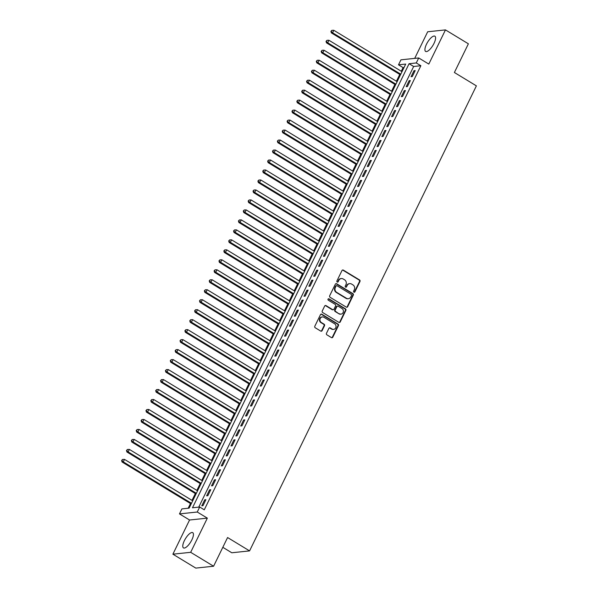 <?xml version="1.0" encoding="UTF-8"?>
<svg xmlns="http://www.w3.org/2000/svg" width="598" height="598" viewBox="0 0 598 598"><rect width="100%" height="100%" fill="white"/><g stroke="black" fill="none" stroke-linecap="round" stroke-linejoin="round"><path stroke-width="0.9" d="M353.934 292.183A0.785 0.71 84 0 0 354.898 291.884L359.974 281.471A1.121 1.017 84 0 0 359.555 279.946L343.357 270.117A1.121 1.017 84 0 0 341.981 270.55L336.906 280.955A0.785 0.71 84 0 0 337.616 282.121A0.785 0.71 84 0 0 338.162 281.725L338.819 280.372A3.595 3.259 84 0 1 343.23 278.989L344.575 279.804A3.595 3.259 84 0 1 345.928 284.693L345.27 286.038A0.785 0.71 84 0 0 345.98 287.204A0.785 0.71 84 0 0 346.534 286.801L347.184 285.455A3.595 3.259 84 0 1 351.594 284.065L352.947 284.887A3.595 3.259 84 0 1 354.293 289.768L353.635 291.114A0.785 0.71 84 0 0 353.934 292.183M354.106 292.258A0.785 0.71 84 0 0 354.42 291.929L359.495 281.523A1.121 1.017 84 0 0 359.069 279.999L342.878 270.169A1.121 1.017 84 0 0 342.527 270.034M337.369 282.099A0.785 0.71 84 0 0 337.683 281.77L338.819 280.372M345.741 287.182A0.785 0.71 84 0 0 346.048 286.853L347.184 285.455M191.853 539.882A8.918 3.102 -58.7 0 0 192.735 532.654A8.918 3.102 -58.7 0 0 184.356 540.674A8.918 3.102 -58.7 0 0 183.481 547.903A8.918 3.102 -58.7 0 0 191.853 539.882M433.999 43.415A8.918 3.102 -58.7 0 0 434.881 36.186A8.918 3.102 -58.7 0 0 426.501 44.207A8.918 3.102 -58.7 0 0 425.619 51.435A8.918 3.102 -58.7 0 0 433.999 43.415M326.471 333.31A1.121 1.017 84 0 0 326.889 334.835L331.434 337.593A1.121 1.017 84 0 0 332.817 337.16L338.453 325.604A1.121 1.017 84 0 0 338.027 324.079L321.836 314.242A1.121 1.017 84 0 0 320.461 314.675L314.817 326.239A1.121 1.017 84 0 0 315.243 327.764L320.73 331.09A1.121 1.017 84 0 0 322.105 330.657L324.52 325.716A1.121 1.017 84 0 0 324.101 324.191L321.373 322.539A3.005 2.721 84 0 1 322.337 316.933A3.005 2.721 84 0 1 323.929 317.299L334.596 323.765A3.005 2.721 84 0 1 333.632 329.371A3.005 2.721 84 0 1 332.04 329.005L330.26 327.928A1.121 1.017 84 0 0 328.885 328.362L326.471 333.31M199.695 507.022L197.258 512.015L179.475 513.891L181.912 508.898L189.118 508.136L405.713 64.061L398.5 64.823L400.937 59.83L418.72 57.961L416.283 62.947L409.077 63.709L192.481 507.784L199.695 507.022L204.277 509.81L420.865 65.728L416.283 62.947M418.72 57.961L428.803 64.076L445.473 29.9L468.384 43.811L454.39 72.5L476.389 85.858L249.575 550.893L227.584 537.535L213.591 566.224L190.672 552.313L207.342 518.137L197.258 512.015M346.294 307.133A1.121 1.017 84 0 0 347.67 306.699L353.306 295.135A1.121 1.017 84 0 0 352.887 293.611L336.689 283.781A1.121 1.017 84 0 0 335.314 284.214L329.677 295.771A1.121 1.017 84 0 0 330.096 297.296L346.294 307.133M345.883 310.369L340.24 321.926A1.121 1.017 84 0 1 338.864 322.359L322.673 312.53A1.121 1.017 84 0 1 322.247 311.005L324.662 306.056A1.121 1.017 84 0 1 326.037 305.623L332.608 309.615A1.121 1.017 84 0 0 333.983 309.181L335.583 305.899A1.121 1.017 84 0 0 335.164 304.375L328.324 300.218A0.785 0.71 84 0 1 328.579 298.753A0.785 0.71 84 0 1 328.997 298.851L345.457 308.845A1.121 1.017 84 0 1 345.883 310.369L345.397 310.422L339.761 321.978L340.24 321.926M213.591 566.224L195.8 568.1L172.889 554.189L190.672 552.313M445.473 29.9L427.682 31.776L414.706 58.38M412.276 76.574L415.191 70.586L413.988 70.713L411.073 76.701L412.276 76.574M407.402 86.553L410.325 80.566L409.122 80.693L406.206 86.68L407.402 86.553M402.536 96.532L405.459 90.545L404.255 90.672L401.333 96.659L402.536 96.532M397.67 106.511L400.593 100.524L399.389 100.651L396.467 106.638L397.67 106.511M392.804 116.49L395.726 110.503L394.523 110.63L391.6 116.617L392.804 116.49M387.938 126.47L390.86 120.482L389.657 120.609L386.734 126.597L387.938 126.47M383.071 136.449L385.987 130.461L384.791 130.588L381.868 136.576L383.071 136.449M378.205 146.428L381.12 140.44L379.924 140.567L377.002 146.555L378.205 146.428M373.331 156.407L376.254 150.419L375.051 150.547L372.135 156.534L373.331 156.407M368.465 166.386L371.388 160.399L370.184 160.526L367.269 166.513L368.465 166.386M363.599 176.365L366.522 170.378L365.318 170.505L362.395 176.492L363.599 176.365M358.733 186.344L361.655 180.357L360.452 180.484L357.529 186.471L358.733 186.344M353.867 196.323L356.789 190.336L355.586 190.463L352.663 196.45L353.867 196.323M349 206.303L351.916 200.315L350.72 200.442L347.797 206.43L349 206.303M344.134 216.282L347.049 210.294L345.853 210.421L342.931 216.409L344.134 216.282M339.268 226.261L342.183 220.273L340.98 220.4L338.064 226.388L339.268 226.261M334.394 236.24L337.317 230.252L336.113 230.38L333.198 236.367L334.394 236.24M329.528 246.219L332.451 240.232L331.247 240.359L328.332 246.346L329.528 246.219M324.662 256.198L327.584 250.211L326.381 250.338L323.458 256.325L324.662 256.198M319.795 266.185L322.718 260.19L321.515 260.317L318.592 266.304L319.795 266.185M314.929 276.164L317.852 270.176L316.648 270.296L313.726 276.283L314.929 276.164M310.063 286.143L312.978 280.156L311.782 280.275L308.86 286.263L310.063 286.143M305.197 296.122L308.112 290.135L306.916 290.254L303.993 296.242L305.197 296.122M300.323 306.101L303.246 300.114L302.042 300.241L299.127 306.228L300.323 306.101M295.457 316.08L298.38 310.093L297.176 310.22L294.261 316.207L295.457 316.08M290.591 326.06L293.513 320.072L292.31 320.199L289.387 326.187L290.591 326.06M285.724 336.039L288.647 330.051L287.444 330.178L284.521 336.166L285.724 336.039M280.858 346.018L283.781 340.03L282.577 340.157L279.655 346.145L280.858 346.018M275.992 355.997L278.915 350.009L277.711 350.136L274.788 356.124L275.992 355.997M271.126 365.976L274.041 359.989L272.845 360.116L269.922 366.103L271.126 365.976M266.26 375.955L269.175 369.968L267.971 370.095L265.056 376.082L266.26 375.955M261.386 385.934L264.309 379.947L263.105 380.074L260.19 386.061L261.386 385.934M256.52 395.913L259.442 389.926L258.239 390.053L255.324 396.04L256.52 395.913M251.653 405.893L254.576 399.905L253.373 400.032L250.45 406.02L251.653 405.893M246.787 415.872L249.71 409.884L248.506 410.011L245.584 415.999L246.787 415.872M241.921 425.851L244.844 419.863L243.64 419.99L240.717 425.978L241.921 425.851M237.055 435.83L239.97 429.842L238.774 429.969L235.851 435.957L237.055 435.83M232.188 445.809L235.104 439.822L233.908 439.949L230.985 445.936L232.188 445.809M227.322 455.788L230.237 449.801L229.034 449.928L226.119 455.915L227.322 455.788M222.449 465.767L225.371 459.78L224.168 459.907L221.253 465.894L222.449 465.767M217.582 475.746L220.505 469.759L219.302 469.886L216.379 475.873L217.582 475.746M212.716 485.726L215.639 479.738L214.435 479.865L211.513 485.853L212.716 485.726M207.85 495.705L210.773 489.717L209.569 489.844L206.646 495.832L207.85 495.705M420.865 65.728L413.659 66.49L198.745 507.126M204.703 499.823L201.78 505.811L202.984 505.684L205.906 499.696L204.703 499.823L205.577 500.354M404.031 67.507L403.082 67.604L401.295 71.267M399.756 74.421L396.429 81.246M394.889 84.4L391.563 91.225M390.023 94.379L386.697 101.204M385.157 104.358L381.83 111.183M380.291 114.338L376.964 121.162M375.424 124.317L372.091 131.141M370.558 134.296L367.224 141.121M365.684 144.275L362.358 151.1M360.818 154.254L357.492 161.079M355.952 164.233L352.626 171.058M351.086 174.212L347.759 181.037M346.22 184.191L342.893 191.016M341.353 194.171L338.027 200.995M336.487 204.15L333.153 210.974M331.613 214.129L328.287 220.954M326.747 224.108L323.421 230.933M321.881 234.087L318.555 240.912M317.015 244.066L313.688 250.891M312.149 254.045L308.822 260.87M307.282 264.024L303.956 270.849M302.416 274.004L299.082 280.828M297.55 283.983L294.216 290.807M292.676 293.962L289.35 300.787M287.81 303.941L284.484 310.766M282.944 313.92L279.617 320.745M278.077 323.899L274.751 330.724M273.211 333.878L269.885 340.703M268.345 343.857L265.019 350.682M263.479 353.837L260.145 360.661M258.613 363.816L255.279 370.64M253.739 373.795L250.413 380.62M248.873 383.774L245.546 390.599M244.006 393.753L240.68 400.578M239.14 403.732L235.814 410.557M234.274 413.711L230.948 420.536M229.408 423.69L226.074 430.515M224.542 433.67L221.208 440.494M219.668 443.649L216.341 450.473M214.802 453.628L211.475 460.453M209.935 463.614L206.609 470.432M205.069 473.594L201.743 480.411M200.203 483.573L196.877 490.39M195.337 493.552L192.01 500.369M190.47 503.531L188.168 508.24M222.815 547.312L231.792 552.769L249.575 550.893M207.342 518.137L189.559 520.006L172.889 554.189M189.559 520.006L179.475 513.891M403.082 67.604L398.5 64.823M413.659 66.49L409.077 63.709M413.988 70.713L414.87 71.252M409.122 80.693L410.004 81.231M404.255 90.672L405.138 91.21M399.389 100.651L400.271 101.189M394.523 110.63L395.405 111.168M389.657 120.609L390.531 121.147M384.791 130.588L385.665 131.126M379.924 140.567L380.799 141.106M375.051 150.547L375.933 151.085M370.184 160.526L371.066 161.064M365.318 170.505L366.2 171.043M360.452 180.484L361.334 181.022M355.586 190.463L356.468 191.001M350.72 200.442L351.594 200.98M345.853 210.421L346.728 210.959M340.98 220.4L341.862 220.939M336.113 230.38L336.995 230.918M331.247 240.359L332.129 240.897M326.381 250.338L327.263 250.876M321.515 260.317L322.397 260.855M316.648 270.296L317.523 270.834M311.782 280.275L312.657 280.813M306.916 290.254L307.791 290.792M302.042 300.241L302.924 300.772M297.176 310.22L298.058 310.751M292.31 320.199L293.192 320.73M287.444 330.178L288.326 330.709M282.577 340.157L283.459 340.688M277.711 350.136L278.586 350.667M272.845 360.116L273.72 360.646M267.971 370.095L268.853 370.625M263.105 380.074L263.987 380.605M258.239 390.053L259.121 390.584M253.373 400.032L254.255 400.563M248.506 410.011L249.388 410.542M243.64 419.99L244.515 420.521M238.774 429.969L239.649 430.5M233.908 439.949L234.782 440.479M229.034 449.928L229.916 450.458M224.168 459.907L225.05 460.438M219.302 469.886L220.184 470.417M214.435 479.865L215.317 480.396M209.569 489.844L210.451 490.375M349.688 283.631L349.21 283.684A3.595 3.259 84 0 0 346.705 285.508M341.323 278.548L340.845 278.601A3.595 3.259 84 0 0 338.341 280.425M346.646 307.26A1.121 1.017 84 0 0 347.191 306.744L352.827 295.188A1.121 1.017 84 0 0 352.409 293.663L336.211 283.833A1.121 1.017 84 0 0 335.859 283.699M351.527 295.449A0.785 0.71 84 0 0 351.228 294.38L337.01 285.754A0.785 0.71 84 0 0 336.046 286.053L335.358 287.474A3.595 3.259 84 0 0 336.704 292.362L346.421 298.26A3.595 3.259 84 0 0 350.832 296.87L351.527 295.449M336.599 285.657L336.113 285.709A0.785 0.71 84 0 0 335.568 286.106L336.046 286.053M348.328 298.694L347.849 298.746A3.595 3.259 84 0 1 345.943 298.312L336.226 292.407A3.595 3.259 84 0 1 334.873 287.526L335.568 286.106M339.216 322.494A1.121 1.017 84 0 0 339.761 321.978M333.198 309.749L332.72 309.801A1.121 1.017 84 0 1 332.129 309.659L325.559 305.675A1.121 1.017 84 0 0 325.207 305.548M345.397 310.422A1.121 1.017 84 0 0 344.979 308.897L328.511 298.903A0.785 0.71 84 0 0 328.339 298.828M339.425 313.748A3.005 2.721 84 0 0 343.379 311.745A3.005 2.721 84 0 0 341.981 308.508L338.221 306.228A1.121 1.017 84 0 0 336.846 306.662L335.246 309.943A1.121 1.017 84 0 0 335.665 311.468L338.939 313.801A3.005 2.721 84 0 0 340.531 314.167L341.017 314.114M337.623 306.094L337.145 306.139A1.121 1.017 84 0 0 336.36 306.714L336.846 306.662M338.939 313.801L335.186 311.521A1.121 1.017 84 0 1 334.76 309.996L336.36 306.714M333.632 329.371L333.146 329.423A3.005 2.721 84 0 1 331.554 329.057L329.782 327.981A1.121 1.017 84 0 0 329.431 327.854M322.337 316.933L321.859 316.977A3.005 2.721 84 0 0 320.894 322.584L321.373 322.539M321.081 331.225A1.121 1.017 84 0 0 321.627 330.709L324.041 325.768A1.121 1.017 84 0 0 323.615 324.236L320.894 322.584M331.785 337.721A1.121 1.017 84 0 0 332.331 337.212L337.967 325.656A1.121 1.017 84 0 0 337.549 324.123L321.35 314.294A1.121 1.017 84 0 0 320.999 314.167M401.991 71.685L333.781 30.274L332.57 32.77L331.367 32.897L400.451 74.84M331.382 31.335L331.868 30.341L330.896 31.388L332.57 32.77L400.772 74.182M331.868 30.341L333.781 30.274M331.367 32.897L330.896 31.388M397.124 81.664L328.915 40.253L327.697 42.75L326.501 42.877L395.584 84.819M326.515 41.314L327.001 40.32L326.03 41.367L327.697 42.75L395.906 84.161M327.001 40.32L328.915 40.253M326.501 42.877L326.03 41.367M392.258 91.644L324.049 50.232L322.83 52.729L321.634 52.856L390.718 94.798M321.649 51.293L322.135 50.299L321.163 51.346L322.83 52.729L391.04 94.14M322.135 50.299L324.049 50.232M321.634 52.856L321.163 51.346M387.392 101.623L319.183 60.211L317.964 62.708L316.761 62.835L385.852 104.777M316.776 61.273L317.261 60.278L316.297 61.325L317.964 62.708L386.173 104.119M317.261 60.278L319.183 60.211M316.761 62.835L316.297 61.325M382.526 111.602L314.316 70.19L313.098 72.687L311.894 72.814L380.986 114.756M311.909 71.252L312.395 70.258L311.431 71.304L313.098 72.687L381.307 114.098M312.395 70.258L314.316 70.19M311.894 72.814L311.431 71.304M377.652 121.581L309.45 80.169L308.232 82.666L307.028 82.793L376.12 124.735M307.043 81.231L307.529 80.237L306.565 81.283L308.232 82.666L376.441 124.078M307.529 80.237L309.45 80.169M307.028 82.793L306.565 81.283M372.786 131.56L304.584 90.148L303.365 92.645L302.162 92.772L371.246 134.714M302.177 91.21L302.663 90.216L301.698 91.262L303.365 92.645L371.575 134.057M302.663 90.216L304.584 90.148M302.162 92.772L301.698 91.262M367.92 141.539L299.71 100.128L298.499 102.624L297.296 102.751L366.38 144.694M297.311 101.189L297.797 100.195L296.832 101.241L298.499 102.624L366.701 144.036M297.797 100.195L299.71 100.128M297.296 102.751L296.832 101.241M363.053 151.518L294.844 110.107L293.633 112.603L292.429 112.73L361.513 154.673M292.444 111.168L292.93 110.174L291.959 111.221L293.633 112.603L361.835 154.015M292.93 110.174L294.844 110.107M292.429 112.73L291.959 111.221M358.187 161.497L289.978 120.086L288.759 122.583L287.563 122.71L356.647 164.652M287.578 121.147L288.064 120.153L287.092 121.2L288.759 122.583L356.969 163.994M288.064 120.153L289.978 120.086M287.563 122.71L287.092 121.2M353.321 171.477L285.111 130.065L283.893 132.562L282.69 132.689L351.781 174.631M282.704 131.126L283.198 130.132L282.226 131.179L283.893 132.562L352.102 173.973M283.198 130.132L285.111 130.065M282.69 132.689L282.226 131.179M348.455 181.456L280.245 140.044L279.027 142.541L277.823 142.668L346.915 184.61M277.838 141.106L278.324 140.111L277.36 141.158L279.027 142.541L347.236 183.952M278.324 140.111L280.245 140.044M277.823 142.668L277.36 141.158M343.588 191.435L275.379 150.023L274.161 152.52L272.957 152.647L342.049 194.589M272.972 151.085L273.458 150.091L272.494 151.137L274.161 152.52L342.37 193.931M273.458 150.091L275.379 150.023M272.957 152.647L272.494 151.137M338.715 201.414L270.513 160.002L269.294 162.499L268.091 162.626L337.182 204.568M268.106 161.064L268.592 160.07L267.627 161.116L269.294 162.499L337.504 203.911M268.592 160.07L270.513 160.002M268.091 162.626L267.627 161.116M333.848 211.393L265.647 169.982L264.428 172.478L263.225 172.605L332.309 214.547M263.24 171.043L263.725 170.049L262.761 171.095L264.428 172.478L332.63 213.89M263.725 170.049L265.647 169.982M263.225 172.605L262.761 171.095M328.982 221.372L260.773 179.968L259.562 182.457L258.358 182.584L327.442 224.527M258.373 181.022L258.859 180.028L257.888 181.074L259.562 182.457L327.764 223.869M258.859 180.028L260.773 179.968M258.358 182.584L257.888 181.074M324.116 231.351L255.907 189.947L254.688 192.436L253.492 192.563L322.576 234.506M253.507 191.001L253.993 190.007L253.021 191.054L254.688 192.436L322.898 233.848M253.993 190.007L255.907 189.947M253.492 192.563L253.021 191.054M319.25 241.33L251.04 199.926L249.822 202.416L248.626 202.543L317.71 244.492M248.641 200.98L249.127 199.986L248.155 201.033L249.822 202.416L318.031 243.827M249.127 199.986L251.04 199.926M248.626 202.543L248.155 201.033M314.384 251.31L246.174 209.905L244.956 212.395L243.752 212.522L312.844 254.471M243.767 210.959L244.261 209.965L243.289 211.012L244.956 212.395L313.165 253.806M244.261 209.965L246.174 209.905M243.752 212.522L243.289 211.012M309.517 261.289L241.308 219.885L240.09 222.374L238.886 222.501L307.977 264.451M238.901 220.946L239.387 219.944L238.423 220.991L240.09 222.374L308.299 263.785M239.387 219.944L241.308 219.885M238.886 222.501L238.423 220.991M304.644 271.268L236.442 229.864L235.223 232.353L234.02 232.48L303.111 274.43M234.035 230.925L234.521 229.924L233.556 230.97L235.223 232.353L303.433 273.764M234.521 229.924L236.442 229.864M234.02 232.48L233.556 230.97M299.777 281.247L231.576 239.843L230.357 242.332L229.154 242.459L298.238 284.409M229.169 240.904L229.654 239.903L228.69 240.949L230.357 242.332L298.566 283.744M229.654 239.903L231.576 239.843M229.154 242.459L228.69 240.949M294.911 291.226L226.702 249.822L225.491 252.311L224.287 252.438L293.371 294.388M224.302 250.883L224.788 249.882L223.824 250.928L225.491 252.311L293.693 293.723M224.788 249.882L226.702 249.822M224.287 252.438L223.824 250.928M290.045 301.205L221.836 259.801L220.625 262.29L219.421 262.417L288.505 304.367M219.436 260.863L219.922 259.861L218.95 260.907L220.625 262.29L288.827 303.702M219.922 259.861L221.836 259.801M219.421 262.417L218.95 260.907M285.179 311.192L216.969 269.78L215.751 272.269L214.555 272.396L283.639 314.346M214.57 270.842L215.056 269.84L214.084 270.887L215.751 272.269L283.96 313.681M215.056 269.84L216.969 269.78M214.555 272.396L214.084 270.887M280.312 321.171L212.103 279.759L210.885 282.249L209.689 282.376L278.773 324.325M209.696 280.821L210.19 279.819L209.218 280.866L210.885 282.249L279.094 323.66M210.19 279.819L212.103 279.759M209.689 282.376L209.218 280.866M275.446 331.15L207.237 289.738L206.018 292.228L204.815 292.355L273.906 334.304M204.83 290.8L205.316 289.798L204.352 290.845L206.018 292.228L274.228 333.639M205.316 289.798L207.237 289.738M204.815 292.355L204.352 290.845M270.58 341.129L202.371 299.718L201.152 302.207L199.949 302.334L269.04 344.284M199.964 300.779L200.45 299.777L199.485 300.824L201.152 302.207L269.362 343.618M200.45 299.777L202.371 299.718M199.949 302.334L199.485 300.824M265.706 351.108L197.504 309.697L196.286 312.186L195.083 312.313L264.174 354.263M195.098 310.758L195.583 309.757L194.619 310.803L196.286 312.186L264.495 353.597M195.583 309.757L197.504 309.697M195.083 312.313L194.619 310.803M260.84 361.087L192.638 319.676L191.42 322.173L190.216 322.292L259.3 364.242M190.231 320.737L190.717 319.736L189.753 320.782L191.42 322.173L259.629 363.577M190.717 319.736L192.638 319.676M190.216 322.292L189.753 320.782M255.974 371.066L187.765 329.655L186.554 332.152L185.35 332.271L254.434 374.221M185.365 330.716L185.851 329.715L184.887 330.761L186.554 332.152L254.755 373.556M185.851 329.715L187.765 329.655M185.35 332.271L184.887 330.761M251.108 381.046L182.898 339.634L181.68 342.131L180.484 342.25L249.568 384.2M180.499 340.696L180.985 339.694L180.013 340.748L181.68 342.131L249.889 383.535M180.985 339.694L182.898 339.634M180.484 342.25L180.013 340.748M246.241 391.025L178.032 349.613L176.814 352.11L175.618 352.237L244.702 394.179M175.633 350.675L176.118 349.673L175.147 350.727L176.814 352.11L245.023 393.514M176.118 349.673L178.032 349.613M175.618 352.237L175.147 350.727M241.375 401.004L173.166 359.592L171.947 362.089L170.744 362.216L239.835 404.158M170.759 360.654L171.252 359.652L170.281 360.706L171.947 362.089L240.157 403.493M171.252 359.652L173.166 359.592M170.744 362.216L170.281 360.706M236.509 410.983L168.3 369.571L167.081 372.068L165.878 372.195L234.969 414.137M165.893 370.633L166.379 369.631L165.414 370.685L167.081 372.068L235.291 413.472M166.379 369.631L168.3 369.571M165.878 372.195L165.414 370.685M231.635 420.962L163.433 379.551L162.215 382.047L161.012 382.174L230.103 424.117M161.026 380.612L161.512 379.61L160.548 380.664L162.215 382.047L230.424 423.451M161.512 379.61L163.433 379.551M161.012 382.174L160.548 380.664M226.769 430.941L158.567 389.53L157.349 392.026L156.145 392.153L225.229 434.096M156.16 390.591L156.646 389.59L155.682 390.644L157.349 392.026L225.558 433.43M156.646 389.59L158.567 389.53M156.145 392.153L155.682 390.644M221.903 440.92L153.693 399.509L152.483 402.005L151.279 402.133L220.363 444.075M151.294 400.57L151.78 399.569L150.816 400.623L152.483 402.005L220.684 443.41M151.78 399.569L153.693 399.509M151.279 402.133L150.816 400.623M217.037 450.899L148.827 409.488L147.616 411.985L146.413 412.112L215.497 454.054M146.428 410.549L146.914 409.548L145.942 410.602L147.616 411.985L215.818 453.396M146.914 409.548L148.827 409.488M146.413 412.112L145.942 410.602M212.17 460.879L143.961 419.467L142.743 421.964L141.547 422.091L210.631 464.033M141.562 420.529L142.047 419.527L141.076 420.581L142.743 421.964L210.952 463.375M142.047 419.527L143.961 419.467M141.547 422.091L141.076 420.581M207.304 470.858L139.095 429.446L137.876 431.943L136.68 432.07L205.764 474.012M136.688 430.508L137.181 429.506L136.209 430.56L137.876 431.943L206.086 473.354M137.181 429.506L139.095 429.446M136.68 432.07L136.209 430.56M202.438 480.837L134.229 439.425L133.01 441.922L131.807 442.049L200.898 483.991M131.822 440.487L132.308 439.485L131.343 440.539L133.01 441.922L201.22 483.334M132.308 439.485L134.229 439.425M131.807 442.049L131.343 440.539M197.572 490.816L129.362 449.404L128.144 451.901L126.94 452.028L196.032 493.97M126.955 450.466L127.441 449.464L126.477 450.518L128.144 451.901L196.353 493.313M127.441 449.464L129.362 449.404M126.94 452.028L126.477 450.518M192.698 500.795L124.496 459.384L123.278 461.88L122.074 462.007L191.166 503.95M122.089 460.445L122.575 459.443L121.611 460.497L123.278 461.88L191.487 503.292M122.575 459.443L124.496 459.384M122.074 462.007L121.611 460.497M354.42 291.929L354.898 291.884M337.683 281.77L338.162 281.725M346.048 286.853L346.534 286.801M342.878 270.169L343.357 270.117M359.069 279.999L359.555 279.946M359.495 281.523L359.974 281.471M336.211 283.833L336.689 283.781M352.409 293.663L352.887 293.611M352.827 295.188L353.306 295.135M347.191 306.744L347.67 306.699M334.873 287.526L335.358 287.474M336.226 292.407L336.704 292.362M345.943 298.312L346.421 298.26M325.559 305.675L326.037 305.623M332.129 309.659L332.608 309.615M328.511 298.903L328.997 298.851M344.979 308.897L345.457 308.845M334.76 309.996L335.246 309.943M335.186 311.521L335.665 311.468M329.782 327.981L330.26 327.928M331.554 329.057L332.04 329.005M323.615 324.236L324.101 324.191M324.041 325.768L324.52 325.716M321.627 330.709L322.105 330.657M321.35 314.294L321.836 314.242M337.549 324.123L338.027 324.079M337.967 325.656L338.453 325.604M332.331 337.212L332.817 337.16"/></g></svg>
